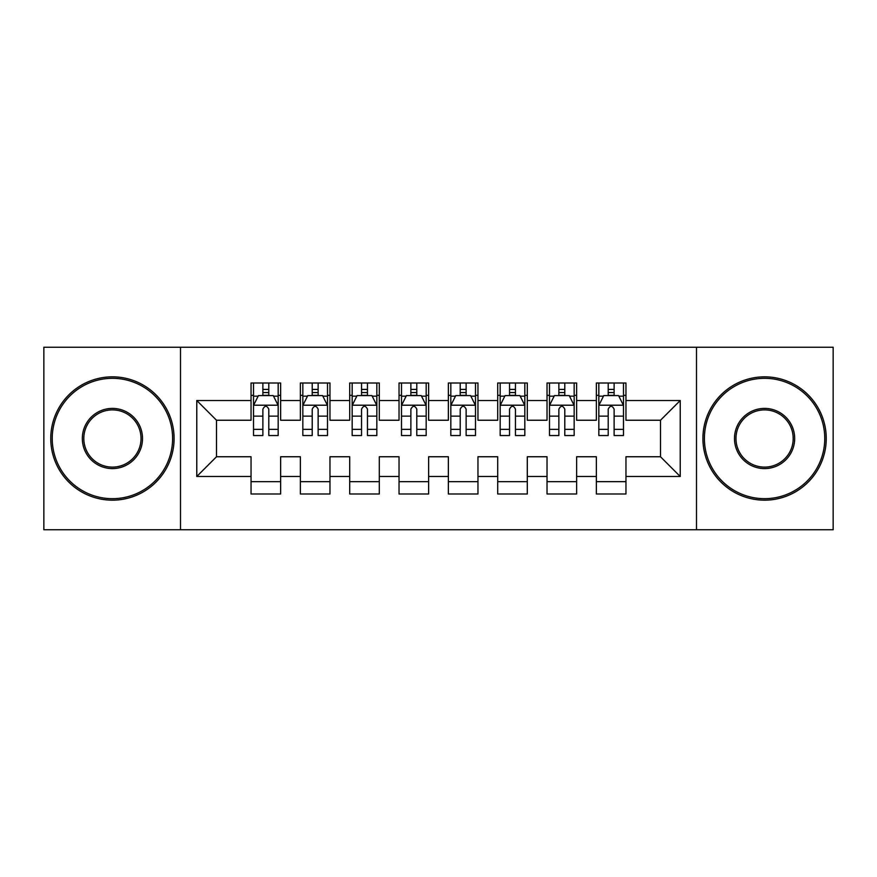 <?xml version="1.0" encoding="UTF-8"?>
<svg xmlns="http://www.w3.org/2000/svg" width="877" height="877" viewBox="0 0 877 877"><rect width="100%" height="100%" fill="white"/><g stroke="black" fill="none" stroke-linecap="round" stroke-linejoin="round"><path stroke-width="1.32" d="M696.502 529.763L833.15 529.763L833.15 347.237L696.502 347.237L696.502 529.763L180.498 529.763L180.498 347.237L43.85 347.237L43.85 529.763L180.498 529.763M696.502 347.237L180.498 347.237M196.777 476.485L196.777 400.515L251.041 400.515L251.041 420.247L216.509 420.247L216.509 456.753L196.777 476.485L251.041 476.485L251.041 494.003L280.64 494.003L280.64 476.485L300.373 476.485L300.373 493.992L329.971 493.992L329.971 476.485L349.704 476.485L349.704 493.992L379.303 493.992L379.303 476.485L399.035 476.485L399.035 493.992L428.634 493.992L428.634 476.485L448.366 476.485L448.366 493.992L477.965 493.992L477.965 476.485L497.697 476.485L497.697 493.992L527.296 493.992L527.296 476.485L547.029 476.485L547.029 493.992L576.627 493.992L576.627 476.485L596.36 476.485L596.36 493.992L625.959 493.992L625.959 456.753L660.491 456.753L660.491 420.247L625.959 420.247L625.959 400.515L680.223 400.515L680.223 476.485L625.959 476.485M625.959 400.515L625.959 383.008L596.36 383.008L596.36 400.515L576.627 400.515L576.627 383.008L547.029 383.008L547.029 400.515L527.296 400.515L527.296 383.008L497.697 383.008L497.697 400.515L477.965 400.515L477.965 383.008L448.366 383.008L448.366 400.515L428.634 400.515L428.634 383.008L399.035 383.008L399.035 400.515L379.303 400.515L379.303 383.008L349.704 383.008L349.704 400.515L329.971 400.515L329.971 383.008L300.373 383.008L300.373 400.515L280.64 400.515L280.64 383.008L251.041 383.008L251.041 400.515M576.627 476.485L576.627 456.753L596.36 456.753L596.36 476.485M680.223 400.515L660.491 420.247M527.296 476.485L527.296 456.753L547.029 456.753L547.029 476.485M596.36 400.515L596.36 420.247L576.627 420.247L576.627 400.515M477.965 476.485L477.965 456.753L497.697 456.753L497.697 476.485M547.029 400.515L547.029 420.247L527.296 420.247L527.296 400.515M428.634 476.485L428.634 456.753L448.366 456.753L448.366 476.485M497.697 400.515L497.697 420.247L477.965 420.247L477.965 400.515M379.303 476.485L379.303 456.753L399.035 456.753L399.035 476.485M448.366 400.515L448.366 420.247L428.634 420.247L428.634 400.515M329.971 476.485L329.971 456.753L349.704 456.753L349.704 476.485M399.035 400.515L399.035 420.247L379.303 420.247L379.303 400.515M280.64 476.485L280.64 456.753L300.373 456.753L300.373 476.485M349.704 400.515L349.704 420.247L329.971 420.247L329.971 400.515M216.509 456.753L251.041 456.753L251.041 476.485M300.373 400.515L300.373 420.247L280.64 420.247L280.64 400.515M596.36 395.33L598.827 395.33M623.492 395.33L625.959 395.33M547.029 395.33L549.495 395.33M574.161 395.33L576.627 395.33M497.697 395.33L500.164 395.33M524.83 395.33L527.296 395.33M448.366 395.33L450.833 395.33M475.498 395.33L477.965 395.33M399.035 395.33L401.502 395.33M426.167 395.33L428.634 395.33M349.704 395.33L352.17 395.33M376.836 395.33L379.303 395.33M300.373 395.341L302.839 395.341M327.505 395.341L329.971 395.341M251.041 395.341L253.508 395.341M278.173 395.341L280.64 395.341M251.041 481.67L280.64 481.67M300.373 481.67L329.971 481.67M349.704 481.67L379.303 481.67M399.035 481.67L428.634 481.67M448.366 481.67L477.965 481.67M497.697 481.67L527.296 481.67M547.029 481.67L576.627 481.67M596.36 481.659L625.959 481.659M196.777 400.515L216.509 420.247M660.491 456.753L680.223 476.485M268.8 389.421L262.881 389.421M278.173 429.357L268.8 429.357L268.8 435.54L278.173 435.54L278.173 405.448L273.24 395.582L258.441 395.582L253.508 405.448L253.508 435.54L262.881 435.54L262.881 429.357L253.508 429.357M253.508 405.448L253.508 383.008M278.173 405.448L278.173 383.008M262.881 395.582L262.881 383.008M268.8 383.008L268.8 395.582M268.8 429.357L268.8 409.153C266.827 405.349 264.854 405.349 262.881 409.153L262.881 429.357M268.8 395.341L262.881 395.341M318.132 389.421L312.212 389.421M327.505 429.357L318.132 429.357L318.132 435.54L327.505 435.54L327.505 405.448L322.572 395.582L307.772 395.582L302.839 405.448L302.839 435.54L312.212 435.54L312.212 429.357L302.839 429.357M302.839 405.448L302.839 383.008M327.505 405.448L327.505 383.008M312.212 395.582L312.212 383.008M318.132 383.008L318.132 395.582M318.132 429.357L318.132 409.153C316.158 405.349 314.185 405.349 312.212 409.153L312.212 429.357M318.132 395.341L312.212 395.341M367.463 389.421L361.543 389.421M376.836 429.357L367.463 429.357L367.463 435.54L376.836 435.54L376.836 405.448L371.903 395.582L357.103 395.582L352.17 405.448L352.17 435.54L361.543 435.54L361.543 429.357L352.17 429.357M352.17 405.448L352.17 383.008M376.836 405.448L376.836 383.008M361.543 395.582L361.543 383.008M367.463 383.008L367.463 395.582M367.463 429.357L367.463 409.153C365.49 405.349 363.517 405.349 361.543 409.153L361.543 429.357M367.463 395.341L361.543 395.341M112.42 498.684A60.184 60.184 0 0 0 172.605 438.5A60.184 60.184 0 0 0 112.42 378.316A60.184 60.184 0 0 0 52.236 438.5A60.184 60.184 0 0 0 112.42 498.684M112.42 376.836A61.664 61.664 0 0 1 174.084 438.5A61.664 61.664 0 0 1 112.42 500.164A61.664 61.664 0 0 1 50.756 438.5A61.664 61.664 0 0 1 112.42 376.836M112.42 468.592A30.092 30.092 0 0 1 82.328 438.5A30.092 30.092 0 0 1 112.42 408.408A30.092 30.092 0 0 1 142.512 438.5A30.092 30.092 0 0 1 112.42 468.592M112.42 409.888A28.612 28.612 0 0 0 83.808 438.5A28.612 28.612 0 0 0 112.42 467.112A28.612 28.612 0 0 0 141.033 438.5A28.612 28.612 0 0 0 112.42 409.888M764.58 498.684A60.184 60.184 0 0 0 824.764 438.5A60.184 60.184 0 0 0 764.58 378.316A60.184 60.184 0 0 0 704.395 438.5A60.184 60.184 0 0 0 764.58 498.684M764.58 376.836A61.664 61.664 0 0 1 826.244 438.5A61.664 61.664 0 0 1 764.58 500.164A61.664 61.664 0 0 1 702.916 438.5A61.664 61.664 0 0 1 764.58 376.836M764.58 468.592A30.092 30.092 0 0 1 734.487 438.5A30.092 30.092 0 0 1 764.58 408.408A30.092 30.092 0 0 1 794.672 438.5A30.092 30.092 0 0 1 764.58 468.592M764.58 409.888A28.612 28.612 0 0 0 735.967 438.5A28.612 28.612 0 0 0 764.58 467.112A28.612 28.612 0 0 0 793.192 438.5A28.612 28.612 0 0 0 764.58 409.888M416.794 389.421L410.875 389.421M426.167 429.357L416.794 429.357L416.794 435.54L426.167 435.54L426.167 405.448L421.234 395.582L406.435 395.582L401.502 405.448L401.502 435.54L410.875 435.54L410.875 429.357L401.502 429.357M401.502 405.448L401.502 383.008M426.167 405.448L426.167 383.008M410.875 395.582L410.875 383.008M416.794 383.008L416.794 395.582M416.794 429.357L416.794 409.153C414.821 405.349 412.848 405.349 410.875 409.153L410.875 429.357M416.794 395.341L410.875 395.341M466.125 389.421L460.206 389.421M475.498 429.357L466.125 429.357L466.125 435.54L475.498 435.54L475.498 405.448L470.565 395.582L455.766 395.582L450.833 405.448L450.833 435.54L460.206 435.54L460.206 429.357L450.833 429.357M450.833 405.448L450.833 383.008M475.498 405.448L475.498 383.008M460.206 395.582L460.206 383.008M466.125 383.008L466.125 395.582M466.125 429.357L466.125 409.153C464.152 405.349 462.179 405.349 460.206 409.153L460.206 429.357M466.125 395.341L460.206 395.341M515.457 389.421L509.537 389.421M524.83 429.357L515.457 429.357L515.457 435.54L524.83 435.54L524.83 405.448L519.897 395.582L505.097 395.582L500.164 405.448L500.164 435.54L509.537 435.54L509.537 429.357L500.164 429.357M500.164 405.448L500.164 383.008M524.83 405.448L524.83 383.008M509.537 395.582L509.537 383.008M515.457 383.008L515.457 395.582M515.457 429.357L515.457 409.153C513.483 405.349 511.51 405.349 509.537 409.153L509.537 429.357M515.457 395.341L509.537 395.341M564.788 389.421L558.868 389.421M574.161 429.357L564.788 429.357L564.788 435.54L574.161 435.54L574.161 405.448L569.228 395.582L554.428 395.582L549.495 405.448L549.495 435.54L558.868 435.54L558.868 429.357L549.495 429.357M549.495 405.448L549.495 383.008M574.161 405.448L574.161 383.008M558.868 395.582L558.868 383.008M564.788 383.008L564.788 395.582M564.788 429.357L564.788 409.153C562.815 405.349 560.841 405.349 558.868 409.153L558.868 429.357M564.788 395.341L558.868 395.341M614.119 389.421L608.199 389.421M623.492 429.357L614.119 429.357L614.119 435.54L623.492 435.54L623.492 405.448L618.559 395.582L603.76 395.582L598.827 405.448L598.827 435.54L608.199 435.54L608.199 429.357L598.827 429.357M598.827 405.448L598.827 383.008M623.492 405.448L623.492 383.008M608.199 395.582L608.199 383.008M614.119 383.008L614.119 395.582M614.119 429.357L614.119 409.153C612.146 405.349 610.173 405.349 608.199 409.153L608.199 429.357M614.119 395.341L608.199 395.341M278.053 405.207L253.628 405.207M253.508 396.174L258.145 396.174M273.536 396.174L278.173 396.174M262.881 416.137L253.508 416.137M278.173 416.137L268.8 416.137M268.8 392.556L262.881 392.556M327.384 405.207L302.96 405.207M302.839 396.174L307.476 396.174M322.868 396.174L327.505 396.174M312.212 416.137L302.839 416.137M327.505 416.137L318.132 416.137M318.132 392.556L312.212 392.556M376.715 405.207L352.291 405.207M352.17 396.174L356.807 396.174M372.199 396.174L376.836 396.174M361.543 416.137L352.17 416.137M376.836 416.137L367.463 416.137M367.463 392.556L361.543 392.556M426.047 405.207L401.622 405.207M401.502 396.174L406.139 396.174M421.53 396.174L426.167 396.174M410.875 416.137L401.502 416.137M426.167 416.137L416.794 416.137M416.794 392.556L410.875 392.556M475.378 405.207L450.953 405.207M450.833 396.174L455.47 396.174M470.861 396.174L475.498 396.174M460.206 416.137L450.833 416.137M475.498 416.137L466.125 416.137M466.125 392.556L460.206 392.556M524.709 405.207L500.285 405.207M500.164 396.174L504.801 396.174M520.193 396.174L524.83 396.174M509.537 416.137L500.164 416.137M524.83 416.137L515.457 416.137M515.457 392.556L509.537 392.556M574.04 405.207L549.616 405.207M549.495 396.174L554.132 396.174M569.524 396.174L574.161 396.174M558.868 416.137L549.495 416.137M574.161 416.137L564.788 416.137M564.788 392.556L558.868 392.556M623.372 405.207L598.947 405.207M598.827 396.174L603.464 396.174M618.855 396.174L623.492 396.174M608.199 416.137L598.827 416.137M623.492 416.137L614.119 416.137M614.119 392.556L608.199 392.556"/></g></svg>

